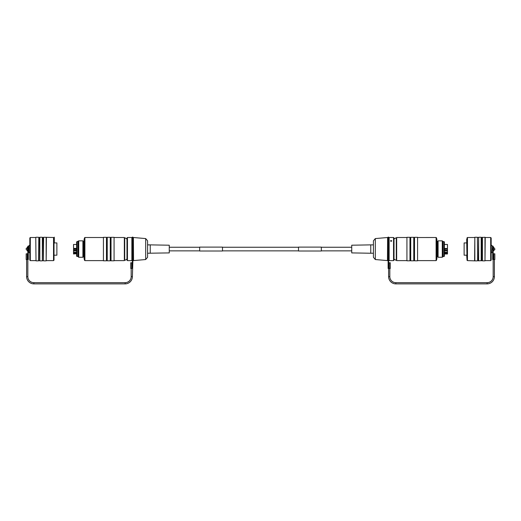 <?xml version="1.0" encoding="UTF-8"?>
<svg xmlns="http://www.w3.org/2000/svg" width="521" height="521" viewBox="0 0 521 521"><rect width="100%" height="100%" fill="white"/><g stroke="black" fill="none" stroke-linecap="round" stroke-linejoin="round"><path stroke-width="0.78" d="M101.908 237.556C100.481 237.498 100.481 237.498 101.908 237.556C103.334 237.498 103.334 237.498 101.908 237.556M84.897 237.504L84.897 260.617L84.422 260.142L84.422 237.973L84.897 237.504L100.892 237.511M124.714 259.953L125.463 260.135L126.981 259.035L126.981 239.08L125.463 237.98L124.714 238.169M125.138 283.88L125.138 282.662A6.044 6.044 0 0 0 131.181 276.618L132.393 276.618A7.261 7.261 0 0 1 125.138 283.88L33.872 283.88A7.261 7.261 0 0 1 26.61 276.618L26.61 259.504M125.138 282.662L33.872 282.662A6.044 6.044 0 0 1 27.828 276.618L27.828 259.504L28.316 259.504L28.316 254.984L28.316 259.504M28.316 248.068L27.522 248.022L27.522 250.568L27.522 250.002L28.316 250.073M27.424 248.042A1.96 1.068 -0 0 0 26.05 249.058L27.424 247.188L27.522 250.855M77.961 241.607L77.961 256.508L76.594 256.13L76.594 241.985L78.723 240.845L82.904 240.845L84.122 241.607L84.122 239.321A0.762 0.762 0 0 0 84.422 239.92M77.961 256.508L78.723 257.27L82.904 257.27L82.904 240.845M84.422 259.406A0.762 0.762 0 0 1 84.122 258.8L84.122 256.508L82.904 257.27M73.552 244.486L76.594 244.473L73.552 244.486L73.552 248.589L76.594 248.589M73.52 244.518L73.552 248.589M133.383 237.654L133.532 260.598L133.383 237.654M145.691 238.579L147.586 240.832L147.586 257.283L145.691 259.536L145.691 238.579L133.532 237.517M150.23 253.239L150.23 244.877L169.266 245.209L169.266 252.906L147.586 253.239M132.881 237.12L132.881 260.793L132.393 260.793L132.393 237.12L132.881 237.12M84.422 238.716A0.762 0.762 0 0 0 84.122 239.321L84.122 258.8A0.762 0.762 0 0 1 84.422 258.195M106.473 260.806L106.473 237.309L103.432 237.309L103.432 260.806L106.473 260.806M110.27 260.806L110.27 237.309L107.228 237.309L107.228 260.806L110.27 260.806M114.073 260.806L114.073 237.309L111.032 237.309L111.032 260.806L114.073 260.806M124.337 260.617L124.337 237.504L124.714 237.882L124.714 260.233L124.337 260.617L114.073 260.617M127.456 260.617L127 260.155L127 237.96L127.456 237.504L131.865 237.504L131.865 260.617L127.456 260.617L127.456 237.504M131.865 260.617L131.865 237.504M102.787 237.524L101.028 237.524M54.314 255.192L56.874 255.192L56.874 242.923L54.314 242.923L54.314 237.159L54.314 242.923M39.57 260.617L38.808 260.617L38.808 237.504L39.57 237.504L39.811 260.858L39.811 237.257L42.364 237.257L42.364 260.858L39.811 260.858M38.808 237.504L38.567 260.858L36.008 260.858L35.767 237.504L36.008 260.858M30.309 260.617L29.834 260.142L29.834 237.973L30.309 237.504L30.309 260.617L35.767 260.617M42.611 260.617L43.367 260.617L43.367 237.504L42.611 237.504L42.364 260.858M53.539 237.504L53.539 260.617L54.015 260.142L54.015 237.973L53.539 237.504L43.614 237.257L43.367 260.617M46.167 237.257L46.167 260.858L43.614 260.858M46.408 237.504L46.167 260.858M29.834 240.695L29.834 257.42M28.316 246.205L27.828 246.205L27.828 253.812L28.316 254.984L28.316 246.179L28.622 245.873L28.896 252.242L28.896 245.873L29.834 244.929M28.316 248.569L27.522 248.4L27.828 248.211M27.828 249.299L27.828 248.686M28.316 249.474L27.522 249.285L27.828 249.859M28.316 249.611L27.522 249.429M28.316 250.1L27.522 250.06M27.522 248.009L28.316 248.029M27.522 248.628L28.316 248.706M26.167 259.504L26.167 253.812L26.167 259.504L27.828 259.504L27.828 253.812L26.167 253.812M83.66 256.508L83.66 241.607M102.884 237.511L103.432 237.504M132.393 276.618L132.881 260.793M132.881 262.76L132.393 262.76L132.393 260.793M131.748 262.76L130.738 262.76L130.738 268.452L131.748 268.452L131.748 262.76L132.393 262.76L132.393 268.452L131.748 268.452M78.723 240.845L78.723 257.27M73.52 253.981L76.594 253.662M76.594 253.017L73.52 253.017L73.52 253.662M73.52 253.017L73.52 252.281L76.594 252.281M76.594 250.282L73.52 250.282L73.52 252.281M73.52 250.282L73.52 249.318L76.594 249.318M76.594 249.09L73.52 249.318M76.971 241.607L76.971 256.508M418.213 237.524L436.103 237.504L436.578 237.973L436.578 260.142L436.103 260.617L436.103 237.504M419.092 237.556C420.519 237.498 420.519 237.498 419.092 237.556C417.666 237.498 417.666 237.498 419.092 237.556M396.286 238.169L395.537 237.98L394.019 239.08L394.019 259.035L395.537 260.135L396.286 259.953M492.684 251.943L492.684 259.504L493.172 259.504L493.172 276.618A6.044 6.044 0 0 1 487.128 282.662L395.862 282.662A6.044 6.044 0 0 1 389.819 276.618L388.607 276.618A7.261 7.261 0 0 0 395.862 283.88L487.128 283.88A7.261 7.261 0 0 0 494.39 276.618L494.39 259.504M492.684 250.1L493.478 250.06L493.478 250.568L493.478 248.022M493.576 250.073A1.96 1.068 -0 0 0 494.95 249.058L493.576 250.933L493.478 247.26M442.277 240.845L442.277 257.27L443.039 256.508L443.039 241.607L442.277 240.845L438.096 240.845L438.096 257.27L437.34 256.508L437.34 241.607L438.096 240.845M443.039 256.508L444.029 256.508L444.029 241.607L443.039 241.607M444.029 241.607L444.406 241.985L444.406 256.13L444.029 256.508M444.406 244.473L447.448 244.473L444.406 244.486L447.448 244.473L447.48 248.419L447.48 244.505M442.277 257.27L438.096 257.27M387.617 237.654L387.468 260.598L387.617 237.654M375.309 259.536L373.414 257.283L373.414 240.832L375.309 238.579L375.309 259.536L387.468 260.598M370.77 253.239L351.734 252.906L351.734 245.209L370.77 244.877L370.77 253.239L373.414 253.239M388.119 237.12L388.607 237.12L388.607 262.76L388.119 262.76L388.119 237.12M436.578 259.406A0.762 0.762 0 0 0 436.578 258.195M436.578 238.716A0.762 0.762 0 0 1 436.578 239.92M414.527 249.058L414.527 260.806L417.568 260.806L417.568 237.309L414.527 237.309L414.527 249.058M410.73 249.058L410.73 260.806L413.772 260.806L413.772 237.309L410.73 237.309L410.73 249.058M406.927 249.058L406.927 260.806L409.968 260.806L409.968 237.309L406.927 237.309L406.927 249.058M396.663 249.058L396.663 260.617L396.286 260.233L396.286 237.882L396.663 237.504L396.663 249.058M393.544 260.617L393.544 237.504L394 237.96L394 260.155L393.544 260.617L389.135 260.617L389.135 237.504L389.135 260.617M391.115 240.468L391.759 240.917L391.115 241.386L390.47 240.917L391.115 240.468M436.878 256.508L437.34 256.508M436.878 241.607L437.34 241.607M466.985 238.716L466.686 242.923L464.126 242.923L464.126 255.192L466.686 255.192L466.985 259.406M477.633 260.617L477.386 237.257L477.633 260.617L478.636 260.858L481.43 260.617L481.43 237.504L484.992 237.257L484.992 260.858L482.433 260.858L482.433 237.257M481.189 260.858L481.189 237.257L478.636 237.257L478.636 260.858M481.43 260.617L482.192 260.617L482.192 237.504M484.992 260.858L485.233 237.504L490.691 237.504L490.691 260.611M485.233 260.617L490.691 260.617L491.166 260.142L491.166 237.973L490.691 237.504M478.389 260.617L478.636 237.257M467.461 260.617L467.461 237.504L466.985 237.973L466.985 260.142L467.461 260.617L474.833 260.858L474.833 237.257L477.386 237.257M474.592 260.617L474.833 237.257M491.166 257.42L491.166 240.695M492.684 259.504L492.684 254.984L493.172 253.812L493.172 259.504L494.833 259.504L494.833 253.812L493.172 253.812L493.172 246.205L492.684 246.205M492.684 248.947L493.478 249.149L493.172 249.735M493.172 248.484L493.172 249.058M493.172 248.191L492.684 248.263M492.684 249.904L493.478 250.008L492.684 249.806M493.478 249.299L492.684 249.097M492.684 248.172L493.478 248.296M493.478 248.191L492.684 248.029M492.378 245.873L492.104 252.242L491.166 253.186M389.252 268.452L389.252 262.76L390.262 262.76L390.262 268.452L388.119 268.452L388.119 262.76M389.252 262.76L388.607 262.76L388.607 276.618M447.48 247.384L447.48 247.709M447.448 248.582L444.406 248.413M444.406 249.318L447.48 249.09M447.48 249.318L447.48 250.282L444.406 250.282M444.406 252.281L447.48 252.281L447.48 250.282M447.48 252.281L447.48 253.017L444.406 253.017M447.48 253.974L444.406 253.974L447.48 253.981L447.48 253.017M222.487 249.058L222.487 247.104L199.68 247.104L199.68 251.011L222.487 251.011L222.487 249.058M321.32 249.058L321.32 247.104L298.513 247.104L298.513 251.011L321.32 251.011L321.32 249.058M132.881 259.243L133.233 259.243L133.383 238.716M132.393 238.872L132.015 259.399M73.52 248.419L76.594 248.413M27.828 250.152L28.316 250.152M27.183 253.812L27.183 259.504M26.61 276.618L27.828 276.618M33.872 283.88L33.872 282.662M132.881 262.662L132.393 262.662M76.594 253.805L73.52 253.805M76.594 250.907L73.52 250.907M388.119 238.872L387.767 238.872L387.617 259.399M388.985 259.399L388.607 238.872M487.128 282.662L487.128 283.88M493.172 276.618L494.39 276.618M395.862 282.662L395.862 283.88M493.817 253.812L493.817 259.504M492.684 250.152L493.172 250.152M388.119 262.662L388.607 262.662M388.119 260.793L388.607 260.793M447.48 250.907L444.406 250.907M447.48 253.662L444.406 253.662M447.48 253.805L444.406 253.805M28.896 252.242L29.834 253.186M145.691 259.536L133.532 260.598M84.897 260.617L103.432 260.617M106.473 260.617L107.228 260.617M110.27 260.617L111.032 260.617M53.539 260.617L46.408 260.617M54.015 259.406L54.015 238.716M26.05 249.058L27.424 250.933M54.015 239.92L54.314 239.321M35.767 237.504L30.309 237.504M38.567 237.257L36.008 237.257M114.073 237.504L124.337 237.504M110.27 237.504L111.032 237.504M106.473 237.504L107.228 237.504M147.586 244.877L150.23 244.877M132.881 238.872L133.233 238.872M131.181 276.618L131.181 268.452M494.95 249.058L493.576 247.188M388.119 259.243L387.767 259.243M436.878 258.8L436.878 239.321M436.103 260.617L417.568 260.617M414.527 260.617L413.772 260.617M410.73 260.617L409.968 260.617M406.927 260.617L396.663 260.617M474.833 260.858L477.386 260.858M466.686 239.321L466.985 258.195M492.104 245.873L491.166 244.929M467.461 237.504L474.592 237.504M477.633 237.504L478.389 237.504M393.544 237.504L389.135 237.504M406.927 237.504L396.663 237.504M410.73 237.504L409.968 237.504M414.527 237.504L413.772 237.504M417.985 237.504L417.568 237.504M373.414 244.877L370.77 244.877M375.309 238.579L387.468 237.517M389.819 276.618L389.819 268.452M351.734 247.254L321.32 247.254M298.513 247.254L222.487 247.254M199.68 247.254L169.266 247.254M351.734 250.861L321.32 250.861M298.513 250.861L222.487 250.861M199.68 250.861L169.266 250.861"/></g></svg>
